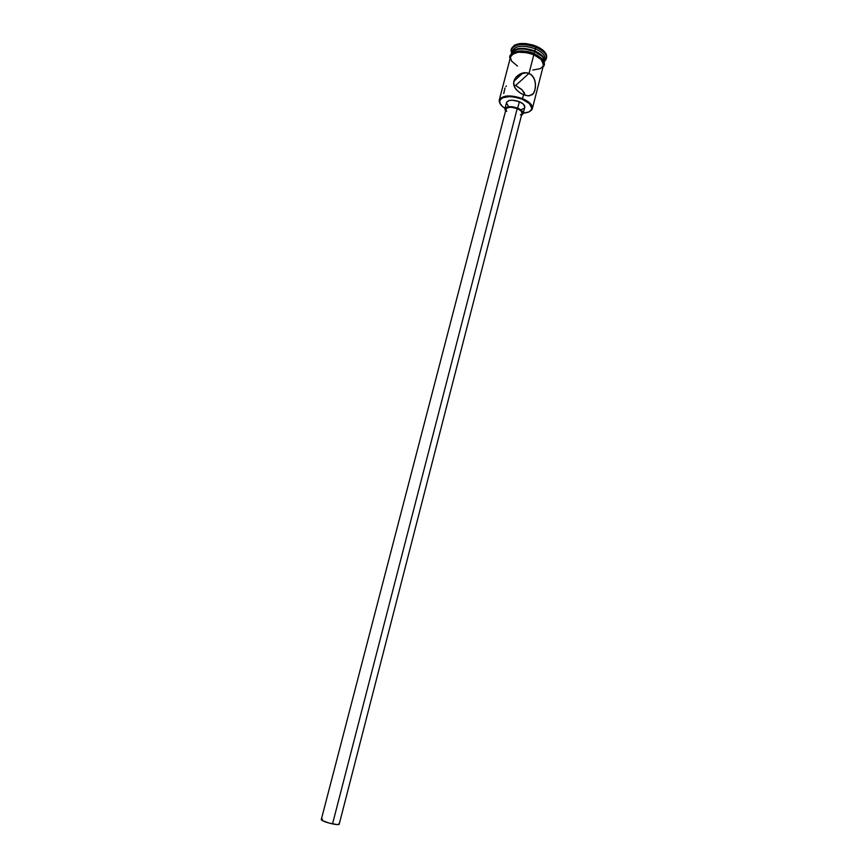 <?xml version="1.0" encoding="UTF-8"?>
<svg xmlns="http://www.w3.org/2000/svg" width="868" height="868" viewBox="0 0 868 868"><rect width="100%" height="100%" fill="white"/><g stroke="black" fill="none" stroke-linecap="round" stroke-linejoin="round"><path stroke-width="1.3" d="M522.525 98.616C509.028 94.373 501.237 95.23 499.154 101.176L500.489 104.334L499.252 100.102C502.539 95.089 510.297 94.601 522.525 98.616L523.523 94.742L519.314 92.377L515.918 89.22L513.878 85.52L513.791 81.288L516.037 77.165L519.823 74.116L526.789 72.684L531.064 74.474L533.972 78.131L535.35 82.785L535.372 87.755L534.265 92.051L532.29 94.71L528.135 95.849L523.523 94.742L522.525 98.616C529.534 101.751 532.8 105.093 532.344 108.663L529.22 111.766L531.921 109.65C533.516 105.896 530.391 102.218 522.525 98.616L522.221 99.212L522.525 98.616M505.024 108.359C501.552 106.167 499.708 103.954 499.501 101.697C501.53 95.914 509.104 95.089 522.221 99.212L515.972 97.292L509.679 96.543L502.279 97.824L499.816 100.059L499.784 103.01L502.149 106.222L505.024 108.359M506.142 108.901L507.379 107.816L511.035 107.209L517.241 108.533C511.339 106.601 507.606 106.829 506.022 109.216L321.269 819.587C322.017 820.878 325.771 822.311 332.542 823.906L517.241 108.533L520.8 110.692L522.059 113.035M506.673 102.164L509.256 100.493L512.283 100.189L519.357 101.697L517.697 108.142L512.359 106.753L507.585 106.916L505.013 108.554L505.512 111.158L504.883 108.923C506.695 106.189 510.959 105.929 517.697 108.142L519.357 101.697C512.63 99.484 508.366 99.766 506.543 102.522L504.883 108.901M543.542 64.644L541.111 59.447L533.82 54.771L529.046 73.292L515.614 85.509L521.484 89.263L524.185 92.605L525.194 95.339L522.276 90.055L515.614 85.509L529.046 73.292L533.82 54.771C521.711 50.713 513.964 51.396 510.579 56.811L499.252 100.102M511.99 52.026C514.279 45.635 522.069 44.572 535.35 48.825L534.807 50.952C522.352 46.829 514.583 47.631 511.502 53.36L511.567 53.035C514.952 47.588 522.699 46.894 534.807 50.952L536.109 47.317C524.532 42.109 509.809 44.583 511.154 51.288L511.61 52.905L511.263 49.595C514.887 43.736 523.165 42.977 536.109 47.317L536.381 46.254C523.447 41.914 515.169 42.673 511.534 48.543L511.263 49.595M515.614 85.509L513.704 84.847L515.614 85.509M518.315 75.071L517.588 77.892M544.344 61.498L543.346 58.047L541.925 56.268L534.645 51.581L534.124 53.599L534.645 51.581C522.536 47.523 514.789 48.217 511.404 53.664L511.328 53.968M544.388 61.53L544.301 61.834C545.137 57.928 541.968 54.293 534.807 50.952C541.73 54.163 544.93 57.689 544.388 61.53L544.93 59.436C545.462 55.585 542.272 52.047 535.35 48.825C523.252 44.767 515.505 45.472 512.12 50.941L511.567 53.035M532.344 108.663L543.422 65.306C543.954 61.487 540.753 57.972 533.82 54.771L527.451 52.72L518.012 52.199L511.708 54.727L510.341 57.744C510.59 49.975 529.089 51.635 533.874 54.717L534.145 53.664C529.458 50.724 511.708 48.847 510.644 56.268M534.145 53.664L533.874 54.717C540.308 56.973 543.411 60.814 543.184 66.228L543.466 62.984L541.209 59.425L536.739 56.116L530.728 53.577L524.163 52.254L518.077 52.264L513.389 53.642L510.579 56.843M523.295 113.09L528.872 111.929L530.446 110.974L531.878 108.381L529.404 103.596L522.221 99.212C529.871 102.717 532.919 106.287 531.368 109.932C530.088 111.809 527.397 112.862 523.295 113.09M519.357 101.697L523.437 104.171L524.793 107.263C525.053 105.267 523.241 103.422 519.357 101.697M524.066 108.359L521.82 109.346M508.127 105.809L506.478 102.966M511.523 48.586L514.54 45.114L519.552 43.606L526.062 43.574L533.05 45.027L539.419 47.751L544.149 51.288L546.525 55.096L546.59 57.657M546.33 58.655L546.601 57.614C547.176 53.49 543.769 49.704 536.381 46.254L536.109 47.317C543.498 50.756 546.905 54.543 546.33 58.655L544.431 61.389L545.603 60.196C547.892 55.769 544.724 51.472 536.109 47.317L535.35 48.825C543.064 52.503 546.124 56.377 544.518 60.445M544.149 62.463L544.236 62.16C544.768 58.319 541.567 54.792 534.645 51.581L524.988 49.075L518.901 49.096L514.214 50.485L511.393 53.707M543.921 63.624L542.912 60.152L541.48 58.373L537.01 55.064M531.01 52.514L524.424 51.136L515.701 51.679M513.574 52.536L510.981 55.064M532.811 70.048L540.384 68.615L543.086 66.185M510.46 57.711L511.61 61.14L517.512 66.076M525.65 95.458L521.364 93.69L517.48 90.88L514.702 87.44L513.541 83.458L514.659 79.14L516.872 76.275L520.919 73.574L524.413 72.641L529.046 73.292L532.724 76.124L534.84 80.377L535.513 85.27L534.948 90.066L533.375 93.592L529.437 95.816L525.65 95.458M504.959 88.091L503.744 93.549M506.391 85.975L505.86 86.572M517.697 108.142C521.581 109.856 523.393 111.69 523.154 113.643L521.516 115.292L522.992 114.066L523.078 112.417L520.659 109.704L517.697 108.142M521.863 113.719L520.399 114.88M506.695 111.332L505.968 109.596M522.004 113.361C522.221 111.647 520.626 110.041 517.241 108.533L332.542 823.906C336.578 824.698 338.802 824.806 339.204 824.22L522.004 113.361M338.9 823.699L339.138 824.34L336.99 824.567L329.015 823.048L322.147 820.499L321.279 819.717L322.516 819.208M511.154 51.288L511.794 52.199M534.189 53.632C526.963 50.821 520.529 50.225 514.887 51.841C510.427 54.011 508.843 56.257 510.124 58.579M534.276 53.664C541.426 57.668 544.746 60.706 544.225 62.778C544.724 64.34 544.301 65.773 542.977 67.075M545.603 60.196L544.605 60.684M523.035 72.879L513.758 81.408M524.793 107.241L523.154 113.621M531.921 109.65L531.368 109.932"/></g></svg>
